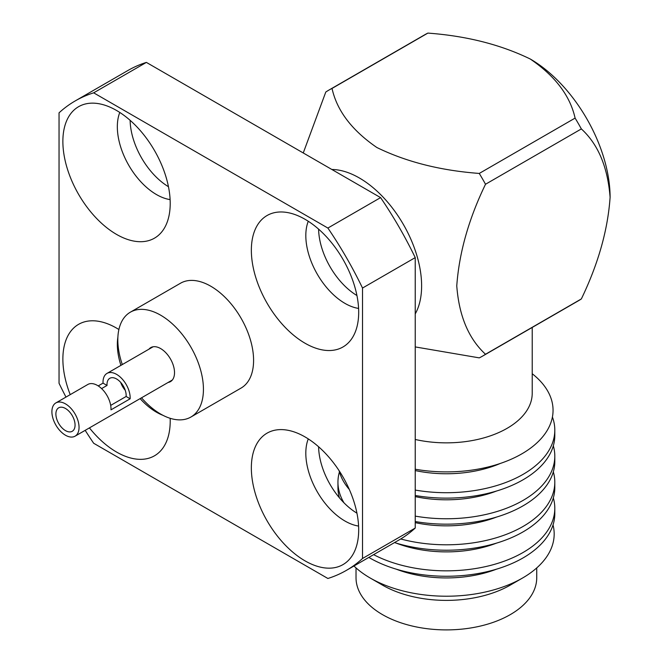 <?xml version="1.0" encoding="UTF-8"?>
<svg xmlns="http://www.w3.org/2000/svg" width="662" height="662" viewBox="0 0 662 662"><rect width="100%" height="100%" fill="white"/><g stroke="black" fill="none" stroke-linecap="round" stroke-linejoin="round"><path stroke-width="0.99" d="M51.901 411.706A19.198 11.088 60 0 1 55.873 402.918A19.198 11.088 60 0 1 70.669 408.065A19.198 11.088 60 0 1 79.051 427.387A19.198 11.088 60 0 1 75.079 436.175A19.198 11.088 60 0 1 60.283 431.036A19.198 11.088 60 0 1 51.901 411.706M55.873 402.918L87.823 384.473A19.198 11.088 60 0 1 102.618 389.62A19.198 11.088 60 0 1 111.001 408.942A19.198 11.088 60 0 1 110.976 409.852L130.141 398.789L126.136 396.472A13.554 7.828 -120 0 0 126.169 395.57A13.554 7.828 -120 0 0 120.252 381.933A13.554 7.828 -120 0 0 109.809 378.3A13.554 7.828 -120 0 0 107.004 384.506A13.554 7.828 -120 0 0 107.037 385.45L101.592 388.594M130.141 398.789A19.198 11.088 -120 0 0 130.166 397.879A19.198 11.088 -120 0 0 121.783 378.556A19.198 11.088 -120 0 0 106.987 373.409A19.198 11.088 -120 0 0 103.015 382.197A19.198 11.088 -120 0 0 103.032 383.132L98.224 385.913M125.234 390.266A13.554 7.828 60 0 1 120.716 382.437M110.686 405.401L126.136 396.472M75.063 425.078A13.554 7.828 60 0 1 72.249 431.285A13.554 7.828 60 0 1 61.806 427.652A13.554 7.828 60 0 1 55.889 414.015A13.554 7.828 60 0 1 58.703 407.809A13.554 7.828 60 0 1 69.146 411.441A13.554 7.828 60 0 1 75.063 425.078M116.537 110.463A75.898 43.816 60 0 1 163.042 168.33A75.898 43.816 60 0 1 162.976 230.302A75.898 43.816 60 0 1 116.537 234.398A75.898 43.816 60 0 1 64.711 158.59A75.898 43.816 60 0 1 89.635 103.272A75.898 43.816 60 0 1 116.537 110.463M170.109 199.601A55.343 31.95 60 0 1 156.472 194.562A55.343 31.95 60 0 1 119.789 112.449M305.017 560.855A75.898 43.816 60 0 1 253.19 485.047A75.898 43.816 60 0 1 278.114 429.729A75.898 43.816 60 0 1 305.017 436.912A75.898 43.816 60 0 1 351.522 494.787A75.898 43.816 60 0 1 351.456 556.759A75.898 43.816 60 0 1 305.017 560.855M358.589 526.058A55.343 31.95 60 0 1 344.952 521.019A55.343 31.95 60 0 1 308.269 438.906M358.688 312.232A75.898 43.816 60 0 1 351.456 339.126A75.898 43.816 60 0 1 291.09 333.052A75.898 43.816 60 0 1 251.353 250.261A75.898 43.816 60 0 1 278.114 212.097A75.898 43.816 60 0 1 331.819 243.028A75.898 43.816 60 0 1 358.688 312.232M358.589 308.418A55.343 31.95 60 0 1 305.819 235.598A55.343 31.95 60 0 1 308.269 221.265M70.222 394.635A75.898 43.816 60 0 1 62.873 359.085A75.898 43.816 60 0 1 89.635 320.913A75.898 43.816 60 0 1 118.895 329.519M170.159 418.31A75.898 43.816 60 0 1 170.208 421.049A75.898 43.816 60 0 1 162.976 447.942A75.898 43.816 60 0 1 89.428 427.892M120.923 365.366A55.343 31.95 60 0 1 117.34 344.422A55.343 31.95 60 0 1 117.886 337.231M356.942 513.174A55.343 31.95 60 0 1 318.604 446.776M356.942 295.533A55.343 31.95 60 0 1 318.604 229.135M331.852 169.472A88.096 50.866 60 0 1 421.62 285.86A88.096 50.866 60 0 1 415.231 313.904M485.511 184.259C468.704 219.023 459.122 252.884 456.763 285.86C459.031 315.906 468.613 338.704 485.511 354.261L581.352 298.934C598.249 263.865 607.832 229.995 610.099 197.334C607.741 167.089 598.158 144.291 581.352 128.925L485.511 184.259A153.609 88.683 60 0 0 479.263 173.436L575.096 118.101C570.081 95.692 555.128 75.989 530.237 59.001A112.945 65.207 60 0 1 610.099 197.334M303.254 152.963L325.787 92.043A153.609 88.683 60 0 1 328.849 90.123A153.609 88.683 60 0 1 332.034 88.435C336.933 110.645 351.87 130.34 376.852 147.502C406.278 161.884 440.412 170.531 479.263 173.436M415.231 439.477A85.837 49.559 0 0 0 507.075 428.339A85.837 49.559 0 0 0 532.215 393.294L532.215 327.442M532.215 373.74A106.681 61.591 180 0 1 521.813 453.859A106.681 61.591 180 0 1 415.231 469.217M415.231 490.07A108.427 62.6 -0 0 0 523.046 474.381A108.427 62.6 -0 0 0 554.806 430.11A108.427 62.6 -0 0 0 552.422 417.043M554.806 430.11L554.806 435.53A108.427 62.6 180 0 1 523.046 479.793A108.427 62.6 180 0 1 415.231 495.49M415.231 516.12A108.427 62.6 -0 0 0 523.046 500.422A108.427 62.6 -0 0 0 554.806 456.151A108.427 62.6 -0 0 0 553.324 445.84M554.806 456.151L554.806 461.571A108.427 62.6 180 0 1 523.046 505.834A108.427 62.6 180 0 1 415.231 521.532M349.313 489.475A108.427 62.6 180 0 1 339.118 470.707M400.717 538.976A108.427 62.6 -0 0 0 523.046 526.464A108.427 62.6 -0 0 0 554.806 482.201A108.427 62.6 -0 0 0 553.324 471.882M554.806 482.201L554.806 487.613A108.427 62.6 180 0 1 523.046 531.884A108.427 62.6 180 0 1 394.502 542.583M339.391 497.783A108.427 62.6 180 0 1 337.951 487.613L337.951 482.201A108.427 62.6 -0 0 0 344.041 502.888M339.432 471.882A108.427 62.6 -0 0 0 337.951 482.201M373.616 554.648A108.427 62.6 -0 0 0 523.046 552.505A108.427 62.6 -0 0 0 554.806 508.242A108.427 62.6 -0 0 0 553.324 497.932M554.806 508.242L554.806 513.662A108.427 62.6 180 0 1 523.046 557.925A108.427 62.6 180 0 1 368.833 557.412M353.947 566.002A107.798 62.236 -0 0 0 370.157 577.992L382.479 585.109A90.371 52.174 180 0 0 510.278 585.109A90.371 52.174 180 0 1 510.278 585.109L522.599 577.992A107.798 62.236 -0 0 0 522.608 577.992A107.798 62.236 -0 0 0 553.035 524.941M370.157 577.992A107.798 62.236 -0 0 0 522.599 577.992L510.286 585.109M356.024 567.922L356.024 577.736A90.355 52.166 0 0 0 411.805 625.929A90.355 52.166 0 0 0 510.27 614.626A90.355 52.166 0 0 0 536.733 577.736L536.733 567.922M122.321 364.563A60.54 34.954 60 0 1 117.819 339.896A60.54 34.954 60 0 1 130.356 312.183A60.54 34.954 60 0 1 177.011 328.402A60.54 34.954 60 0 1 203.433 389.33A60.54 34.954 60 0 1 190.896 417.043A60.54 34.954 60 0 1 141.519 397.812M130.356 312.183L180.511 283.228A60.54 34.954 60 0 1 227.165 299.447A60.54 34.954 60 0 1 253.587 360.368A60.54 34.954 60 0 1 241.051 388.089L190.896 417.043M148.933 349.197A19.653 11.345 60 0 1 150.804 347.591A19.653 11.345 60 0 1 165.947 352.863A19.653 11.345 60 0 1 174.52 372.64A19.653 11.345 60 0 1 170.448 381.635A19.653 11.345 60 0 1 168.131 382.454M107.037 385.45L103.032 383.132M496.508 569.171A90.355 52.166 180 0 1 396.257 569.171M496.508 543.121A90.355 52.166 180 0 1 396.257 543.121M496.508 517.08A90.355 52.166 180 0 1 415.231 522.649M496.508 491.038A90.355 52.166 180 0 1 415.231 496.608M500.273 463.466A90.355 52.166 180 0 1 415.231 470.566M530.237 59.001C500.505 44.561 466.387 35.93 427.875 33.1L332.034 88.435M328.849 90.123L424.681 34.796A153.609 88.683 60 0 1 427.875 33.1M575.096 118.101A153.609 88.683 60 0 1 581.352 128.925M581.352 298.934A153.609 88.683 60 0 1 578.29 300.846L482.449 356.181A153.609 88.683 60 0 1 479.263 357.869L415.231 346.921M485.511 354.261A153.609 88.683 60 0 1 482.449 356.181M162.984 415.331A55.343 31.95 60 0 1 140.121 398.623M65.985 397.084A271.064 156.505 60 0 1 59.042 383.273L59.042 112.83A271.064 156.505 60 0 1 75.245 100.905A271.064 156.505 60 0 1 93.673 92.829L327.88 228.051A271.064 156.505 60 0 1 362.519 288.044L362.519 558.488L415.231 528.053A271.064 156.505 60 0 1 399.02 539.977L346.317 570.412A271.064 156.505 60 0 1 327.88 578.48L93.673 443.267A271.064 156.505 60 0 1 85.183 430.341M75.245 100.905L127.956 70.47A271.064 156.505 60 0 1 146.385 62.402L93.673 92.829M327.88 228.051L380.592 197.615L146.385 62.402M380.592 197.615A271.064 156.505 60 0 1 415.231 257.609L362.519 288.044M415.231 528.053L415.231 257.609M168.462 186.717A55.343 31.95 60 0 1 130.124 120.319M362.519 558.488A271.064 156.505 60 0 1 346.317 570.412M106.987 373.409L153.121 346.772M75.079 436.175L172.319 380.029"/></g></svg>
